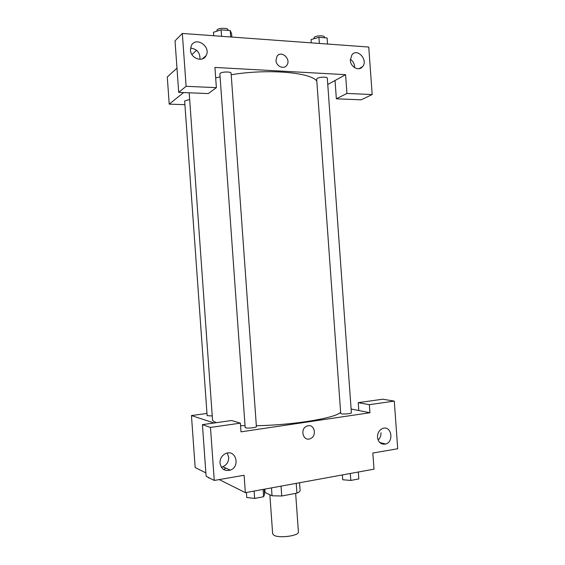 <?xml version="1.0" encoding="UTF-8"?>
<svg xmlns="http://www.w3.org/2000/svg" width="565" height="565" viewBox="0 0 565 565"><rect width="100%" height="100%" fill="white"/><g stroke="black" fill="none" stroke-linecap="round" stroke-linejoin="round"><path stroke-width="0.85" d="M269.851 494.749L272.648 533.734L273.848 535.203C278.898 538.6 299.436 535.804 298.412 531.891L295.65 493.372M296.23 483.365L296.929 493.132C298.949 492.27 300.015 491.402 300.121 490.526L299.563 482.757M296.929 493.132L281.737 495.999L272.04 495.788L265.063 492.482L264.823 489.106M281.031 486.147L281.737 495.999M271.475 487.892L272.04 495.788M351.112 409.018L358.796 410.536L358.231 402.668L382.738 399.208L394.285 401.108L397.718 448.737L372.836 453.038L373.995 469.162L245.351 492.659L219.227 479.579M205.879 472.898L195.158 467.53L191.45 415.558L206.974 413.46M378.126 440.043C380.153 438.129 381.1 435.693 380.98 432.726M377.498 437.324C378.423 442.529 381.142 444.761 385.655 444.026C394.412 441.724 391.312 425.155 382.731 428.461C379.221 430 377.477 432.952 377.498 437.324M358.231 402.668L369.355 404.674L394.285 401.108M358.796 410.536L369.934 412.74L369.355 404.674M214.093 422.994L191.45 415.558M202.432 424.64L210.477 427.43L240.379 423.15L231.699 420.515L202.432 424.64L206.119 476.274L214.262 480.441L244.108 475.278L245.351 492.659M225.972 468.18L223.535 469.459M221.275 467.149L222.822 466.747C226.77 464.939 228.74 461.782 228.712 457.283L227.257 453.059M219.983 463.109C221.176 469.084 224.602 471.429 230.266 470.137C240.739 466.626 235.718 448.78 225.583 453.582C221.805 455.524 219.94 458.702 219.983 463.109M214.262 480.441L210.477 427.43M240.379 423.15L241.001 431.837L369.934 412.74M308.158 425.756C314.995 424.393 316.901 436.526 310.199 438.708C303.101 441.752 299.648 428.764 306.866 426.123L308.158 425.756C314.995 424.393 316.901 436.526 310.199 438.708L310.199 438.708C303.101 441.752 299.641 428.764 306.866 426.123M341.415 413.792C343.81 414.385 351.713 413.601 351.381 412.81L327.305 78.111C327.474 76.72 319.543 76.925 317.29 78.373L316.668 79.107L340.709 413.432L341.415 413.792M245.62 427.797C247.668 428.56 256.778 427.557 256.404 426.617L231.099 73.203C231.29 71.557 222.116 71.628 220.251 73.288L219.87 73.902L245.175 427.486L245.62 427.797M189.628 99.489L184.649 100.973L207.129 415.649L212.242 415.953M240.556 425.6L245.048 425.713M256.341 425.692C292.995 425.177 335.631 418.079 340.624 412.281M189.183 92.794L212.504 419.611C212.581 420.734 213.944 421.744 216.593 422.641M215.682 77.935L220.082 76.889M231.212 74.764C267.415 68.605 310.778 72.313 316.803 81.056M214.926 67.433L345.589 74.679L346.938 93.437L372.18 94.553L368.754 47.05L182.333 33.448L186.104 86.311L216.374 87.653L214.926 67.433M183.632 92.561L169.218 104.137L184.917 104.673M327.764 84.503L345.589 74.679M275.974 60.398L276.977 56.373C281.095 49.748 291.512 59.184 286.836 65.25C283.983 69.806 276.158 66.352 275.974 60.398C276.158 66.352 283.983 69.806 286.836 65.25C291.512 59.191 281.095 49.748 276.97 56.373M350.335 60.314L351.896 54.869C357.391 47.58 368.564 60.208 362.476 66.748C358.874 71.473 350.568 67.122 350.335 60.314M190.462 50.045L191.288 45.694C195.751 35.983 211.423 46.683 206.07 55.66C202.736 62.75 190.695 58.506 190.462 50.045M354.601 67.652L354.587 66.515C354.255 63.365 352.828 60.956 350.321 59.297M199.989 59.332C200.123 52.651 196.973 48.915 190.532 48.11M216.374 87.653L208.323 93.571L178.702 92.363L175.03 40.871L182.333 33.448M178.702 92.363L186.104 86.311M358.923 68.697L362.476 66.748M335.038 80.491L336.359 98.804L361.162 99.821L372.18 94.553M336.359 98.804L346.938 93.437M196.585 50.292L191.916 54.544M176.972 68.153L167.282 76.981L169.218 104.137M231.841 37.064L231.594 33.617L230.23 30.538L221.099 29.839L213.471 32.262L213.725 35.743M230.23 30.538L230.69 36.979M221.099 29.839L221.558 36.308M216.812 31.202L217.13 29.74C218.98 27.777 228.161 27.826 227.992 29.79L228.034 30.369M327.538 44.042L327.1 37.947L318.928 37.325L311.061 39.571L311.301 42.855M318.928 37.325L319.366 43.449M313.766 38.794L314.331 37.17C316.555 35.468 324.494 35.334 324.345 36.993L324.395 37.742M209.417 477.962L208.372 477.856L208.344 477.411M264.222 489.212L264.582 494.234L263.615 496.734L254.638 498.415L246.764 497.539L246.404 492.468M263.092 489.424L263.615 496.734M254.109 491.063L254.638 498.415M358.33 472.022L358.832 478.943L350.801 480.441L342.715 479.734L342.369 474.939M350.3 473.491L350.801 480.441M385.655 444.026L379.751 442.515M230.266 470.137L222.822 466.747M206.07 55.66L202.305 58.915"/></g></svg>

